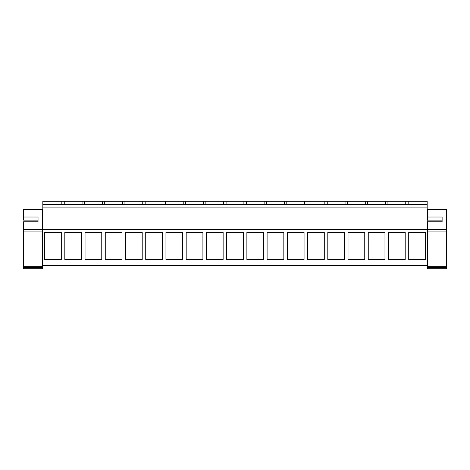 <?xml version="1.0" encoding="UTF-8"?>
<svg xmlns="http://www.w3.org/2000/svg" width="470" height="470" viewBox="0 0 470 470"><rect width="100%" height="100%" fill="white"/><g stroke="black" fill="none" stroke-linecap="round" stroke-linejoin="round"><path stroke-width="0.7" d="M42.817 229.642L42.817 265.427L427.183 265.427L427.183 229.642L42.817 229.642L42.817 201.313L44.021 201.313L44.021 204.497M44.574 232.374L44.574 259.511L61.3 259.511L61.3 232.374L44.574 232.374M267.101 232.374L267.101 259.511L283.827 259.511L283.827 232.374L267.101 232.374M304.061 259.511L287.334 259.511L287.334 232.374L304.061 232.374L304.061 259.511M243.366 259.511L226.646 259.511L226.646 232.374L243.366 232.374L243.366 259.511M263.6 232.374L263.6 259.511L246.873 259.511L246.873 232.374L263.6 232.374M364.749 259.511L348.023 259.511L348.023 232.374L364.749 232.374L364.749 259.511M368.257 232.374L368.257 259.511L384.977 259.511L384.977 232.374L368.257 232.374M307.562 232.374L307.562 259.511L324.288 259.511L324.288 232.374L307.562 232.374M344.522 232.374L327.796 232.374L327.796 259.511L344.522 259.511L344.522 232.374M121.989 232.374L105.262 232.374L105.262 259.511L121.989 259.511L121.989 232.374M142.216 232.374L142.216 259.511L125.49 259.511L125.49 232.374L142.216 232.374M81.527 232.374L81.527 259.511L64.801 259.511L64.801 232.374L81.527 232.374M101.761 232.374L85.035 232.374L85.035 259.511L101.761 259.511L101.761 232.374M202.911 232.374L202.911 259.511L186.185 259.511L186.185 232.374L202.911 232.374M223.138 259.511L206.412 259.511L206.412 232.374L223.138 232.374L223.138 259.511M162.45 259.511L145.724 259.511L145.724 232.374L162.45 232.374L162.45 259.511M165.951 232.374L165.951 259.511L182.677 259.511L182.677 232.374L165.951 232.374M405.211 232.374L388.484 232.374L388.484 259.511L405.211 259.511L405.211 232.374M425.438 232.374L408.712 232.374L408.712 259.511L425.438 259.511L425.438 232.374M42.817 207.881L427.183 207.881L427.183 229.642M427.183 207.881L427.183 201.313L44.021 201.313M42.817 204.497L427.183 204.497M61.834 204.497L61.834 201.313M64.255 204.497L64.255 201.313M425.979 204.497L425.979 201.313M408.166 204.497L408.166 201.313M405.745 204.497L405.745 201.313M446.5 255.768L446.5 245.416M446.5 243.184L446.5 228.849M82.068 204.497L82.068 201.313M84.483 204.497L84.483 201.313M102.296 204.497L102.296 201.313M104.71 204.497L104.71 201.313M122.529 204.497L122.529 201.313M124.944 204.497L124.944 201.313M142.757 204.497L142.757 201.313M145.171 204.497L145.171 201.313M162.984 204.497L162.984 201.313M165.405 204.497L165.405 201.313M183.218 204.497L183.218 201.313M185.632 204.497L185.632 201.313M203.445 204.497L203.445 201.313M205.866 204.497L205.866 201.313M223.679 204.497L223.679 201.313M226.094 204.497L226.094 201.313M243.907 204.497L243.907 201.313M246.321 204.497L246.321 201.313M264.134 204.497L264.134 201.313M266.555 204.497L266.555 201.313M284.368 204.497L284.368 201.313M286.782 204.497L286.782 201.313M304.595 204.497L304.595 201.313M307.016 204.497L307.016 201.313M324.829 204.497L324.829 201.313M327.243 204.497L327.243 201.313M345.056 204.497L345.056 201.313M347.471 204.497L347.471 201.313M365.29 204.497L365.29 201.313M367.704 204.497L367.704 201.313M385.518 204.497L385.518 201.313M387.932 204.497L387.932 201.313M38.035 222.081L38.035 220.107L23.5 220.107L23.5 217.017L38.035 217.017L38.035 221.77L23.5 221.77L23.5 229.495L42.418 229.495L42.418 209.291L23.5 209.291L23.5 217.017M23.5 229.495L23.5 231.916L42.418 231.916L42.418 229.495M42.418 231.916L42.418 244.012L23.5 244.012L23.5 231.916M42.418 266.255L23.5 266.255L23.5 268.687L42.418 268.687L42.418 244.012M23.5 222.081L23.5 221.77M23.5 266.255L23.5 244.012M23.5 267.612L42.418 267.612M442.117 222.081L442.117 220.107L427.582 220.107L427.582 217.017L442.117 217.017L442.117 221.77L427.582 221.77L427.582 229.495L446.5 229.495L446.5 209.291L427.582 209.291L427.582 217.017M427.582 229.495L427.582 231.916L446.5 231.916L446.5 229.495M446.5 231.916L446.5 244.012L427.582 244.012L427.582 231.916M446.5 266.255L427.582 266.255L427.582 268.687L446.5 268.687L446.5 244.012M427.582 222.081L427.582 221.77M427.582 266.255L427.582 244.012M427.582 267.612L446.5 267.612M42.817 245.416L42.418 245.416M42.817 255.768L42.418 255.768M42.817 230.042L42.418 230.042M42.817 241.991L42.418 241.991M427.582 245.416L427.183 245.416M427.582 255.768L427.183 255.768M427.582 230.042L427.183 230.042M427.582 241.991L427.183 241.991"/></g></svg>
